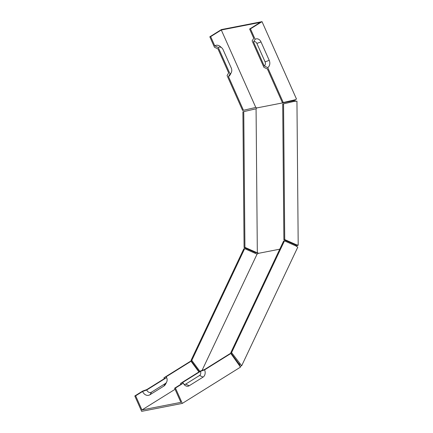 <?xml version="1.0" encoding="UTF-8"?>
<svg xmlns="http://www.w3.org/2000/svg" width="433" height="433" viewBox="0 0 433 433"><rect width="100%" height="100%" fill="white"/><g stroke="black" fill="none" stroke-linecap="round" stroke-linejoin="round"><path stroke-width="0.65" d="M164.253 378.702A5.472 4.249 79 0 0 163.928 377.814L164.87 378.318L146.803 389.581L142.663 391.075L134.798 395.978L141.645 411.35L143.339 411.02L182.293 403.415L240.526 367.103L230.843 353.501L204.576 369.879A5.472 4.249 -101 0 1 203.066 377.105L189.194 385.754A5.472 4.249 -101 0 1 184.783 385.191A5.472 4.249 -101 0 1 183.305 383.14L175.446 388.044L182.293 403.415M163.928 377.814L190.195 361.436L191.04 361.274L165.704 377.073L166.64 377.576A4.471 3.469 -101 0 1 166.64 382.074A4.471 3.469 -101 0 1 165.406 383.481L151.539 392.13A4.471 3.469 -101 0 1 146.727 389.992L142.581 391.486L135.648 395.816L134.798 395.978M279.761 249.181L258.176 253.392L257.056 254.144L244.667 248.639L243.817 248.802L190.948 360.565L199.229 371.763M239.85 366.378L241.679 365.761L297.79 247.151L295.782 245.884L284.465 240.867L231.59 352.624L241.679 365.761M257.056 254.144L202.054 370.404M239.509 365.306L239.898 365.149L230.746 352.792L283.615 241.035L284.465 240.867M175.084 389.289L141.943 409.954L180.897 402.349L174.602 388.212L181.535 383.882L180.599 383.384A4.471 3.469 79 0 0 181.043 384.19M294.96 99.758L295.252 101.116M283.263 102.518L282.413 102.681L267.41 68.988L263.924 67.353L252.13 40.87L253.727 38.245L249.619 29.022L250.463 28.859L255.118 39.311A5.472 4.249 -101 0 1 261.007 41.925L269.223 60.366A5.472 4.249 -101 0 1 267.713 67.591L283.263 102.518L294.51 99.92L296.502 99.087L262.025 21.65L221.377 29.585L209.821 36.794L210.665 36.626L214.773 45.849L218.259 47.484L230.053 73.967L228.462 76.592L243.46 110.285L242.615 110.453L227.065 75.526L228.656 72.901L217.961 48.88L214.476 47.246L209.821 36.794M250.463 28.859L262.025 21.65M295.252 99.612L294.732 99.828M258.176 253.392L258.176 253.029L257.326 252.845L256.071 108.797L256.915 107.914L255.779 107.433L221.301 29.996L260.255 22.392L249.619 29.022M294.38 101.344L295.025 101.192L294.175 101.003L296.015 101.16M296.129 101.16L295.252 101.122M294.272 101.36L296.946 101.138L298.202 245.192L296.508 245.874L296.513 246.317M135.648 395.816L141.943 409.954M198.936 371.947L191.04 361.274M166.64 382.074L165.704 383.957A6.841 5.31 -101 0 1 163.815 386.106L149.942 394.755A6.841 5.31 -101 0 1 142.581 391.486M258.176 253.105L255.4 252.542L256.249 252.379L258.176 253.029M256.915 107.914L294.175 100.64L294.175 101.003M296.508 245.874L295.436 245.755L296.28 245.24L295.198 244.775L296.048 244.607L298.202 245.192M255.779 107.433L254.615 107.709M256.071 108.797L242.902 111.79L244.082 247.524L255.4 252.542M254.691 109.089L243.752 111.622L244.932 247.362L244.082 247.524M256.249 252.379L244.932 247.362M294.023 100.315L294.175 100.64M221.301 29.996L210.665 36.626M255.118 39.311L253.527 41.936A3.101 2.409 -101 0 1 256.866 43.419L265.077 61.865A3.101 2.409 -101 0 1 264.222 65.957L267.713 67.591M253.527 41.936L264.222 65.957M204.576 369.879L200.436 371.373A3.101 2.409 -101 0 1 199.581 375.471L185.708 384.12A3.101 2.409 -101 0 1 183.949 384.266M200.436 371.373L182.369 382.642L183.305 383.14M295.198 244.775L283.886 239.758L282.706 104.017L294.803 101.257M293.953 101.425L282.706 104.017M296.048 244.607L284.73 239.59L283.55 103.855M283.886 239.758L284.73 239.59M199.894 371.346L191.792 360.397L190.948 360.565M244.667 248.639L191.792 360.397M180.599 383.384L200.511 370.962L204.657 369.468L229.993 353.669L230.843 353.501M218.259 47.484A4.471 3.469 -101 0 1 221.869 47.944A4.471 3.469 -101 0 1 223.071 49.616L231.287 68.062A4.471 3.469 -101 0 1 231.287 72.565L230.345 74.444A6.841 5.31 -101 0 1 228.462 76.592M231.287 72.565A4.471 3.469 -101 0 1 230.053 73.967M214.773 45.849A6.841 5.31 -101 0 1 220.289 46.553L221.869 47.944M254.712 107.693L243.46 110.285M166.64 377.576L146.727 389.992M243.752 111.622L242.902 111.79M174.602 388.212L175.446 388.044M239.097 364.083L239.942 363.915M230.746 352.792L231.59 352.624M269.223 60.366L265.077 61.865M261.007 41.925L256.866 43.419M189.194 385.754L185.708 384.12M203.066 377.105L199.581 375.471M149.942 394.755L151.539 392.13M163.815 386.106L165.406 383.481"/></g></svg>
